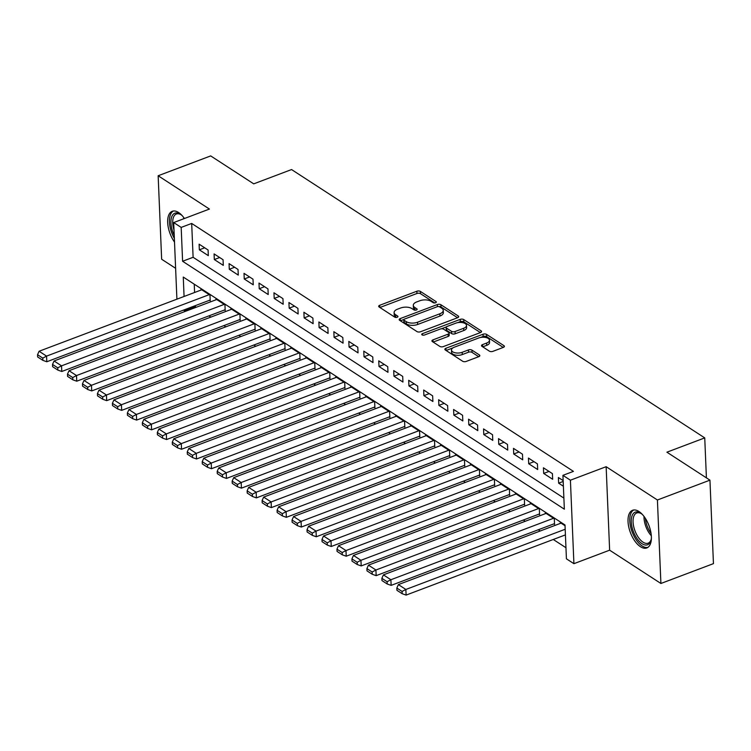 <?xml version="1.0" encoding="UTF-8"?>
<svg xmlns="http://www.w3.org/2000/svg" width="751" height="751" viewBox="0 0 751 751"><rect width="100%" height="100%" fill="white"/><g stroke="black" fill="none" stroke-linecap="round" stroke-linejoin="round"><path stroke-width="1.13" d="M435.589 302.766A1.774 0.864 -2.4 0 0 436.331 302.024A1.774 0.864 -2.4 0 0 436.002 301.555L420.391 291.416A2.535 1.23 -2.4 0 0 416.852 291.238L379.724 305.272A2.535 1.23 -2.4 0 0 378.664 306.324A2.535 1.23 -2.4 0 0 379.133 306.999L394.744 317.138A1.774 0.864 -2.4 0 0 397.213 317.26A1.774 0.864 -2.4 0 0 397.964 316.518A1.774 0.864 -2.4 0 0 397.636 316.049L395.608 314.735A8.111 3.933 -2.4 0 1 394.106 312.585A8.111 3.933 -2.4 0 1 397.514 309.187L400.602 308.023A8.111 3.933 -2.4 0 1 411.905 308.577L413.932 309.891A1.774 0.864 -2.4 0 0 416.401 310.013A1.774 0.864 -2.4 0 0 417.143 309.271A1.774 0.864 -2.4 0 0 416.814 308.802L414.796 307.488A8.111 3.933 -2.4 0 1 413.294 305.338A8.111 3.933 -2.4 0 1 416.692 301.94L419.79 300.775A8.111 3.933 -2.4 0 1 431.093 301.329L433.111 302.644A1.774 0.864 -2.4 0 0 435.589 302.766M638.96 511.506A20.136 9.923 -110.7 0 0 632.577 510.267A20.136 9.923 -110.7 0 0 628.747 526.977A20.136 9.923 -110.7 0 0 640.434 546.7A20.136 9.923 -110.7 0 0 646.818 547.939A20.136 9.923 -110.7 0 0 650.657 531.229A20.136 9.923 -110.7 0 0 638.96 511.506M184.427 218.503A20.136 9.923 -110.7 0 0 178.625 212.533A20.136 9.923 -110.7 0 0 172.242 211.294A20.136 9.923 -110.7 0 0 174.514 242.094M489.38 351.158A2.535 1.23 -2.4 0 0 492.919 351.337L503.33 347.403A2.535 1.23 -2.4 0 0 504.4 346.342A2.535 1.23 -2.4 0 0 503.93 345.667L486.592 334.402A2.535 1.23 -2.4 0 0 483.053 334.233L445.925 348.257A2.535 1.23 -2.4 0 0 444.864 349.318A2.535 1.23 -2.4 0 0 445.334 349.994L462.672 361.259A2.535 1.23 -2.4 0 0 466.202 361.428L478.781 356.678A2.535 1.23 -2.4 0 0 479.851 355.617A2.535 1.23 -2.4 0 0 479.382 354.941L471.957 350.126A2.535 1.23 -2.4 0 0 468.427 349.947L462.184 352.303A6.778 3.286 -2.4 0 1 455.209 352.792A6.778 3.286 -2.4 0 1 451.482 350.032A6.778 3.286 -2.4 0 1 454.327 347.197L478.772 337.959A6.778 3.286 -2.4 0 1 485.747 337.481A6.778 3.286 -2.4 0 1 489.474 340.231A6.778 3.286 -2.4 0 1 486.629 343.066L482.555 344.606A2.535 1.23 -2.4 0 0 481.494 345.667A2.535 1.23 -2.4 0 0 481.964 346.342L489.38 351.158M709.948 480.152L713.45 563.635L660.908 583.48L657.416 499.997L709.948 480.152L666.907 452.196L704.738 437.899L291.557 169.557L253.725 183.854L210.684 155.908L158.151 175.753L209.426 209.06L173.697 222.559L181.179 227.412L191.683 223.441L573.435 471.375L562.931 475.336L570.413 480.199L573.914 563.682L566.423 558.819L565.005 524.977L183.263 277.053L184.07 296.467M657.416 499.997L606.141 466.7L570.413 480.199M457.631 317.72A2.535 1.23 -2.4 0 0 458.692 316.659A2.535 1.23 -2.4 0 0 458.223 315.983L440.884 304.728A2.535 1.23 -2.4 0 0 437.354 304.549L400.227 318.584A2.535 1.23 -2.4 0 0 399.166 319.644A2.535 1.23 -2.4 0 0 399.635 320.311L416.974 331.576A2.535 1.23 -2.4 0 0 420.504 331.754L457.631 317.72M463.733 319.569L481.081 330.825A2.535 1.23 -2.4 0 1 481.551 331.501A2.535 1.23 -2.4 0 1 480.48 332.562L443.353 346.587A2.535 1.23 -2.4 0 1 439.823 346.418L432.398 341.592A2.535 1.23 -2.4 0 1 431.928 340.926A2.535 1.23 -2.4 0 1 432.989 339.865L448.056 334.176A2.535 1.23 -2.4 0 0 449.117 333.115A2.535 1.23 -2.4 0 0 448.647 332.44L443.719 329.238A2.535 1.23 -2.4 0 0 440.189 329.069L424.512 334.993A1.774 0.864 -2.4 0 1 422.691 335.115A1.774 0.864 -2.4 0 1 421.715 334.392A1.774 0.864 -2.4 0 1 422.456 333.651L460.203 319.391A2.535 1.23 -2.4 0 1 463.733 319.569L463.836 321.822L480.405 332.59M158.151 175.753L161.643 259.236L175.612 268.304M553.787 523.907L554.538 524.395L554.304 518.753L545.32 512.924L545.357 513.684M538.824 514.191L539.565 514.67L539.331 509.037L530.347 503.198L530.384 503.959M523.851 504.465L524.602 504.954L524.367 499.312L515.383 493.473L515.411 494.233M508.878 494.74L509.629 495.228L509.394 489.586L500.41 483.757L500.438 484.508M493.914 485.024L494.656 485.503L494.421 479.87L485.437 474.031L485.475 474.792M478.941 475.299L479.692 475.787L479.448 470.145L470.473 464.306L470.501 465.066M463.968 465.573L464.719 466.061L464.484 460.419L455.5 454.59L455.528 455.341M448.995 455.857L449.746 456.336L449.511 450.694L440.527 444.864L440.565 445.625M434.031 446.132L434.773 446.62L434.538 440.978L425.554 435.139L425.592 435.899M419.058 436.406L419.809 436.894L419.574 431.252L410.59 425.423L410.619 426.174M404.085 426.69L404.836 427.169L404.601 421.527L395.617 415.697L395.646 416.458M389.121 416.965L389.863 417.453L389.628 411.811L380.644 405.972L380.682 406.732M374.148 407.239L374.899 407.727L374.655 402.085L365.681 396.256L365.709 397.007M359.175 397.514L359.926 398.002L359.691 392.36L350.708 386.53L350.736 387.291M344.202 387.798L344.953 388.286L344.718 382.644L335.735 376.805L335.763 377.565M329.238 378.072L329.98 378.56L329.745 372.918L320.761 367.089L320.799 367.84M314.265 368.347L315.016 368.835L314.772 363.193L305.798 357.363L305.826 358.124M299.292 358.631L300.043 359.109L299.809 353.477L290.825 347.638L290.853 348.398M284.319 348.905L285.07 349.393L284.836 343.751L275.852 337.922L275.889 338.673M269.356 339.18L270.097 339.668L269.862 334.026L260.879 328.196L260.916 328.947M254.382 329.464L255.133 329.942L254.899 324.31L245.915 318.471L245.943 319.231M239.409 319.738L240.16 320.226L239.926 314.585L230.942 308.745L230.97 309.506M224.446 310.013L225.187 310.501L224.953 304.859L215.969 299.029L216.006 299.78M208.093 250.008L199.109 244.178L199.344 249.82L208.327 255.65L208.093 250.008M223.066 259.733L214.082 253.904L214.317 259.546L223.3 265.375L223.066 259.733M238.029 269.459L229.055 263.62L229.29 269.262L238.274 275.101L238.029 269.459M253.003 279.184L244.019 273.345L244.253 278.987L253.237 284.817L253.003 279.184M267.976 288.9L258.992 283.071L259.226 288.713L268.21 294.542L267.976 288.9M282.949 298.626L273.965 292.796L274.199 298.429L283.183 304.268L282.949 298.626M297.912 308.351L288.928 302.512L289.173 308.154L298.147 313.984L297.912 308.351M312.885 318.067L303.902 312.238L304.136 317.88L313.12 323.709L312.885 318.067M327.858 327.793L318.875 321.963L319.109 327.596L328.093 333.435L327.858 327.793M342.822 337.518L333.848 331.679L334.082 337.321L343.066 343.16L342.822 337.518M357.795 347.234L348.811 341.405L349.055 347.046L358.03 352.876L357.795 347.234M372.768 356.96L363.784 351.13L364.019 356.772L373.003 362.602L372.768 356.96M387.741 366.685L378.757 360.846L378.992 366.488L387.976 372.327L387.741 366.685M402.705 376.401L393.721 370.572L393.965 376.213L402.949 382.043L402.705 376.401M417.678 386.127L408.694 380.297L408.929 385.939L417.913 391.769L417.678 386.127M432.651 395.852L423.667 390.013L423.902 395.655L432.886 401.494L432.651 395.852M447.615 405.568L438.64 399.739L438.875 405.38L447.859 411.21L447.615 405.568M462.588 415.294L453.604 409.464L453.848 415.106L462.823 420.935L462.588 415.294M477.561 425.019L468.577 419.18L468.812 424.822L477.796 430.661L477.561 425.019M492.534 434.745L483.55 428.905L483.785 434.547L492.769 440.377L492.534 434.745M507.498 444.461L498.523 438.631L498.758 444.273L507.742 450.102L507.498 444.461M522.471 454.186L513.487 448.356L513.722 453.989L522.705 459.828L522.471 454.186M537.444 463.911L528.46 458.072L528.695 463.714L537.678 469.544L537.444 463.911M552.417 473.628L543.433 467.798L543.668 473.44L552.652 479.269L552.417 473.628M191.683 223.441L193.11 257.293L563.879 498.091M563.147 480.602L558.397 477.523L558.641 483.156L563.381 486.244M195.138 305.713L195.889 307.384M208.956 315.871L210.862 317.11M223.92 325.587L225.826 326.826M238.893 335.312L240.799 336.551M253.866 345.038L255.772 346.277M268.83 354.754L270.745 355.993M283.803 364.479L285.709 365.718M298.776 374.205L300.682 375.444M313.749 383.93L315.655 385.169M328.713 393.646L330.628 394.885M343.686 403.371L345.591 404.611M358.659 413.097L360.564 414.336M373.623 422.813L375.538 424.052M388.596 432.538L390.501 433.778M403.569 442.264L405.474 443.503M418.542 451.98L420.447 453.219M433.505 461.705L435.42 462.945M448.478 471.431L450.384 472.67M463.451 481.147L465.357 482.386M478.425 490.872L480.33 492.112M493.388 500.598L495.294 501.837M508.361 510.314L510.267 511.553M523.334 520.039L525.24 521.278M538.298 529.765L540.213 531.004M553.271 539.49L565.963 547.723M194.237 284.178L194.584 292.496M209.473 300.297L210.224 300.775L209.98 295.134L201.005 289.304L201.033 290.064M560.321 523.4L560.293 522.649L565.034 525.728M706.409 477.852L704.738 437.899M606.141 466.7L609.634 550.183L660.908 583.48M609.634 550.183L573.914 563.682M195.185 306.924L184.68 310.895L183.469 310.116M181.179 227.412L182.596 261.264L564.348 509.187L562.931 475.336M176.907 299.18L173.697 222.559M184.624 309.684L184.68 310.895M193.11 257.293L182.596 261.264M199.344 249.82L204.685 247.802M214.317 259.546L219.658 257.527M229.29 269.262L234.631 267.243M244.253 278.987L249.595 276.969M259.226 288.713L264.568 286.694M274.199 298.429L279.541 296.41M289.173 308.154L294.514 306.136M304.136 317.88L309.478 315.861M319.109 327.596L324.451 325.577M334.082 337.321L339.424 335.303M349.055 347.046L354.388 345.028M364.019 356.772L369.361 354.754M378.992 366.488L384.334 364.47M393.965 376.213L399.307 374.195M408.929 385.939L414.27 383.921M423.902 395.655L429.243 393.637M438.875 405.38L444.216 403.362M453.848 415.106L459.19 413.088M468.812 424.822L474.153 422.804M483.785 434.547L489.126 432.529M498.758 444.273L504.099 442.255M513.722 453.989L519.063 451.971M528.695 463.714L534.036 461.696M543.668 473.44L549.009 471.421M558.641 483.156L563.184 481.447M413.294 305.338L413.388 307.591A8.111 3.933 -2.4 0 0 414.89 309.741L414.796 307.488M415.585 310.191L414.89 309.741M394.106 312.585L394.209 314.838A8.111 3.933 -2.4 0 0 395.711 316.997L395.608 314.735M396.397 317.448L395.711 316.997M434.763 302.944L420.485 293.669A2.535 1.23 -2.4 0 0 416.955 293.491L379.893 307.497M403.925 319.475L400.396 320.808M457.556 317.748L440.978 306.981A2.535 1.23 -2.4 0 0 438.537 306.558M439.617 306.868A1.774 0.864 -2.4 0 0 437.148 306.746L404.554 319.062A1.774 0.864 -2.4 0 0 403.803 319.804A1.774 0.864 -2.4 0 0 404.132 320.273L406.263 321.653A8.111 3.933 -2.4 0 0 417.565 322.217L439.851 313.796A8.111 3.933 -2.4 0 0 443.25 310.407A8.111 3.933 -2.4 0 0 441.748 308.248L439.617 306.868M403.803 319.804L403.897 322.057A1.774 0.864 -2.4 0 0 404.226 322.526L404.132 320.273M443.25 310.407L443.343 312.66A8.111 3.933 -2.4 0 1 439.945 316.058L417.659 324.47A8.111 3.933 -2.4 0 1 406.357 323.916L404.226 322.526M433.158 342.09L448.15 336.429A2.535 1.23 -2.4 0 0 449.211 335.368L449.117 333.115M441.335 328.816L446.404 326.901M457.612 322.658L460.297 321.644L460.203 319.391M463.677 328.271A6.778 3.286 -2.4 0 0 466.521 325.427A6.778 3.286 -2.4 0 0 462.785 322.677A6.778 3.286 -2.4 0 0 455.819 323.165L447.202 326.413A2.535 1.23 -2.4 0 0 446.141 327.474A2.535 1.23 -2.4 0 0 446.61 328.149L451.529 331.351A2.535 1.23 -2.4 0 0 455.068 331.52L463.677 328.271L463.771 330.524A6.778 3.286 -2.4 0 0 466.615 327.689L466.521 325.427M446.141 327.474L446.235 329.736A2.535 1.23 -2.4 0 0 446.704 330.402L446.61 328.149M463.771 330.524L455.162 333.782A2.535 1.23 -2.4 0 1 451.623 333.604L446.704 330.402M463.836 321.822A2.535 1.23 -2.4 0 0 460.297 321.644M489.474 340.231L489.568 342.484A6.778 3.286 -2.4 0 1 486.723 345.329L482.724 346.84M451.482 350.032L451.576 352.294A6.778 3.286 -2.4 0 0 455.303 355.045A6.778 3.286 -2.4 0 0 462.278 354.566L462.184 352.303M478.716 356.706L472.05 352.379A2.535 1.23 -2.4 0 0 468.521 352.2L462.278 354.566M503.264 347.431L486.686 336.664A2.535 1.23 -2.4 0 0 483.146 336.486L480.565 337.462M452.872 347.929L446.094 350.492M209.238 294.655L46.571 356.115L39.09 351.252L201.747 289.792M42.788 358.114L37.55 354.707L37.644 356.969L42.882 360.367L42.788 358.114L46.571 356.115L46.806 361.757L210.186 300.024M39.09 351.252L37.55 354.707M42.882 360.367L46.806 361.757M174.232 235.401A17.433 8.59 69.3 0 1 171.481 217.527A17.433 8.59 69.3 0 1 180.4 214.27A17.433 8.59 69.3 0 1 180.512 214.345A17.433 8.59 69.3 0 1 182.221 215.687M181.066 214.739A16.137 7.951 -110.7 0 0 176.382 214.007A16.137 7.951 -110.7 0 0 174.007 230.05M173.462 211.003A20.014 9.866 -110.7 0 0 174.363 238.442M651.399 538.045A17.433 8.59 69.3 0 1 651.014 540.185A17.433 8.59 69.3 0 1 642.753 544.137A17.433 8.59 69.3 0 1 632.952 530.403A17.433 8.59 69.3 0 1 632.333 515.111A17.433 8.59 69.3 0 1 640.856 513.308A17.433 8.59 69.3 0 1 642.556 514.66M641.41 513.703A16.137 7.951 -110.7 0 0 636.726 512.98A16.137 7.951 -110.7 0 0 634.623 529.859A16.137 7.951 -110.7 0 0 648.132 543.17A16.137 7.951 -110.7 0 0 651.164 539.518M633.806 509.976A20.014 9.866 -110.7 0 0 631.704 530.685A20.014 9.866 -110.7 0 0 647.935 547.348M224.202 304.371L61.544 365.84L54.063 360.978L216.72 299.518M57.761 367.83L52.523 364.432L52.617 366.685L57.855 370.093L57.761 367.83L61.544 365.84L61.779 371.482L225.159 309.741M54.063 360.978L52.523 364.432M57.855 370.093L61.779 371.482M239.175 314.096L76.518 375.556L69.026 370.703L231.693 309.234M72.734 377.556L67.487 374.158L67.59 376.411L72.828 379.809L72.734 377.556L76.518 375.556L76.752 381.198L240.132 319.466M69.026 370.703L67.487 374.158M72.828 379.809L76.752 381.198M254.148 323.822L91.481 385.282L83.999 380.419L246.657 318.959M87.698 387.281L82.46 383.874L82.554 386.136L87.792 389.534L87.698 387.281L91.481 385.282L91.725 390.924L255.096 329.191M83.999 380.419L82.46 383.874M87.792 389.534L91.725 390.924M269.121 333.538L106.454 395.007L98.972 390.144L261.63 328.685M102.671 396.997L97.433 393.599L97.527 395.852L102.765 399.26L102.671 396.997L106.454 395.007L106.689 400.649L270.069 338.908M98.972 390.144L97.433 393.599M102.765 399.26L106.689 400.649M284.085 343.263L121.427 404.733L113.936 399.87L276.603 338.401M117.644 406.723L112.406 403.325L112.5 405.578L117.738 408.976L117.644 406.723L121.427 404.733L121.662 410.365L285.042 348.633M113.936 399.87L112.406 403.325M117.738 408.976L121.662 410.365M299.058 352.989L136.4 414.449L128.909 409.586L291.576 348.126M132.608 416.448L127.37 413.041L127.463 415.303L132.711 418.701L132.608 416.448L136.4 414.449L136.635 420.091L300.015 358.358M128.909 409.586L127.37 413.041M132.711 418.701L136.635 420.091M314.031 362.714L151.364 424.174L143.882 419.311L306.539 357.851M147.581 426.164L142.343 422.766L142.437 425.019L147.675 428.427L147.581 426.164L151.364 424.174L151.599 429.816L314.979 368.084M143.882 419.311L142.343 422.766M147.675 428.427L151.599 429.816M328.994 372.43L166.337 433.9L158.855 429.037L321.512 367.568M162.554 435.89L157.316 432.492L157.41 434.745L162.648 438.152L162.554 435.89L166.337 433.9L166.572 439.532L329.952 377.8M158.855 429.037L157.316 432.492M162.648 438.152L166.572 439.532M343.967 382.156L181.31 443.616L173.819 438.753L336.486 377.293M177.527 445.615L172.279 442.208L172.383 444.47L177.621 447.868L177.527 445.615L181.31 443.616L181.545 449.258L344.925 387.525M173.819 438.753L172.279 442.208M177.621 447.868L181.545 449.258M358.94 391.881L196.274 453.341L188.792 448.478L351.459 387.018M192.491 455.341L187.252 451.933L187.346 454.186L192.585 457.594L192.491 455.341L196.274 453.341L196.518 458.983L359.889 397.251M188.792 448.478L187.252 451.933M192.585 457.594L196.518 458.983M373.914 401.597L211.247 463.067L203.765 458.204L366.422 396.735M207.464 465.057L202.226 461.658L202.319 463.911L207.558 467.319L207.464 465.057L211.247 463.067L211.482 468.708L374.862 406.967M203.765 458.204L202.226 461.658M207.558 467.319L211.482 468.708M388.877 411.323L226.22 472.783L218.738 467.929L381.395 406.46M222.437 474.782L217.199 471.375L217.292 473.637L222.531 477.035L222.437 474.782L226.22 472.783L226.455 478.425L389.835 416.692M218.738 467.929L217.199 471.375M222.531 477.035L226.455 478.425M403.85 421.048L241.193 482.508L233.702 477.645L396.368 416.185M237.41 484.508L232.162 481.1L232.256 483.353L237.504 486.761L237.41 484.508L241.193 482.508L241.428 488.15L404.808 426.418M233.702 477.645L232.162 481.1M237.504 486.761L241.428 488.15M418.823 430.764L256.157 492.234L248.675 487.371L411.332 425.901M252.374 494.224L247.135 490.825L247.229 493.078L252.467 496.486L252.374 494.224L256.157 492.234L256.401 497.875L419.771 436.134M248.675 487.371L247.135 490.825M252.467 496.486L256.401 497.875M433.787 440.49L271.13 501.95L263.648 497.096L426.305 435.627M267.347 503.949L262.108 500.542L262.202 502.804L267.44 506.202L267.347 503.949L271.13 501.95L271.364 507.592L434.745 445.859M263.648 497.096L262.108 500.542M267.44 506.202L271.364 507.592M448.76 450.215L286.103 511.675L278.612 506.812L441.278 445.352M282.32 513.675L277.081 510.267L277.175 512.529L282.414 515.928L282.32 513.675L286.103 511.675L286.338 517.317L449.718 455.585M278.612 506.812L277.081 510.267M282.414 515.928L286.338 517.317M463.733 459.931L301.076 521.401L293.585 516.538L456.251 455.078M297.283 523.391L292.045 519.992L292.139 522.245L297.387 525.653L297.283 523.391L301.076 521.401L301.311 527.042L464.681 465.301M293.585 516.538L292.045 519.992M297.387 525.653L301.311 527.042M478.706 469.657L316.04 531.117L308.558 526.263L471.215 464.794M312.256 533.116L307.018 529.718L307.112 531.971L312.35 535.369L312.256 533.116L316.04 531.117L316.274 536.758L479.654 475.026M308.558 526.263L307.018 529.718M312.35 535.369L316.274 536.758M493.67 479.382L331.013 540.842L323.531 535.979L486.188 474.519M327.229 542.842L321.991 539.434L322.085 541.696L327.323 545.095L327.229 542.842L331.013 540.842L331.247 546.484L494.627 484.752M323.531 535.979L321.991 539.434M327.323 545.095L331.247 546.484M508.643 489.098L345.986 550.567L338.494 545.705L501.161 484.245M342.203 552.558L336.955 549.159L337.058 551.412L342.296 554.82L342.203 552.558L345.986 550.567L346.22 556.209L509.6 494.468M338.494 545.705L336.955 549.159M342.296 554.82L346.22 556.209M523.616 498.824L360.949 560.293L353.468 555.43L516.125 493.961M357.166 562.283L351.928 558.885L352.022 561.138L357.26 564.536L357.166 562.283L360.949 560.293L361.193 565.925L524.564 504.193M353.468 555.43L351.928 558.885M357.26 564.536L361.193 565.925M538.589 508.549L375.922 570.009L368.441 565.146L531.098 503.686M372.139 572.009L366.901 568.601L366.995 570.863L372.233 574.262L372.139 572.009L375.922 570.009L376.157 575.651L539.537 513.919M368.441 565.146L366.901 568.601M372.233 574.262L376.157 575.651M553.553 518.265L390.895 579.734L383.404 574.872L546.071 513.412M387.112 581.725L381.874 578.326L381.968 580.579L387.206 583.987L387.112 581.725L390.895 579.734L391.13 585.376L554.51 523.644M383.404 574.872L381.874 578.326M387.206 583.987L391.13 585.376M565.184 529.258L405.869 589.46L398.377 584.597L561.044 523.128M402.076 591.45L396.838 588.052L396.932 590.305L402.179 593.712L402.076 591.45L405.869 589.46L406.103 595.092L565.419 534.89M398.377 584.597L396.838 588.052M402.179 593.712L406.103 595.092M436.04 302.522L436.002 301.555M397.673 317.016L397.636 316.049M416.861 309.769L416.814 308.802M379.818 307.45L379.724 305.272M416.955 293.491L416.852 291.238M420.485 293.669L420.391 291.416M400.311 320.761L400.227 318.584M437.439 306.652L437.354 304.549M440.978 306.981L440.884 304.728M458.288 317.373L458.223 315.983M406.357 323.916L406.263 321.653M417.659 324.47L417.565 322.217M439.945 316.058L439.851 313.796M481.138 332.205L481.081 330.825M433.083 342.043L432.989 339.865M448.15 336.429L448.056 334.176M422.513 335.077L422.456 333.651M451.623 333.604L451.529 331.351M455.162 333.782L455.068 331.52M482.649 346.784L482.555 344.606M486.723 345.329L486.629 343.066M468.521 352.2L468.427 349.947M472.05 352.379L471.957 350.126M479.438 356.321L479.382 354.941M446.019 350.435L445.925 348.257M483.146 336.486L483.053 334.233M486.686 336.664L486.592 334.402M503.987 347.046L503.93 345.667M183.676 218.785A16.137 7.951 69.3 0 1 183.676 217.452M651.324 535.763A16.137 7.951 69.3 0 1 645.569 525.719A16.137 7.951 69.3 0 1 644.011 516.425M645.419 518.434A15.611 7.688 -110.7 0 0 646.874 525.268A15.611 7.688 -110.7 0 0 651.042 533.323"/></g></svg>
